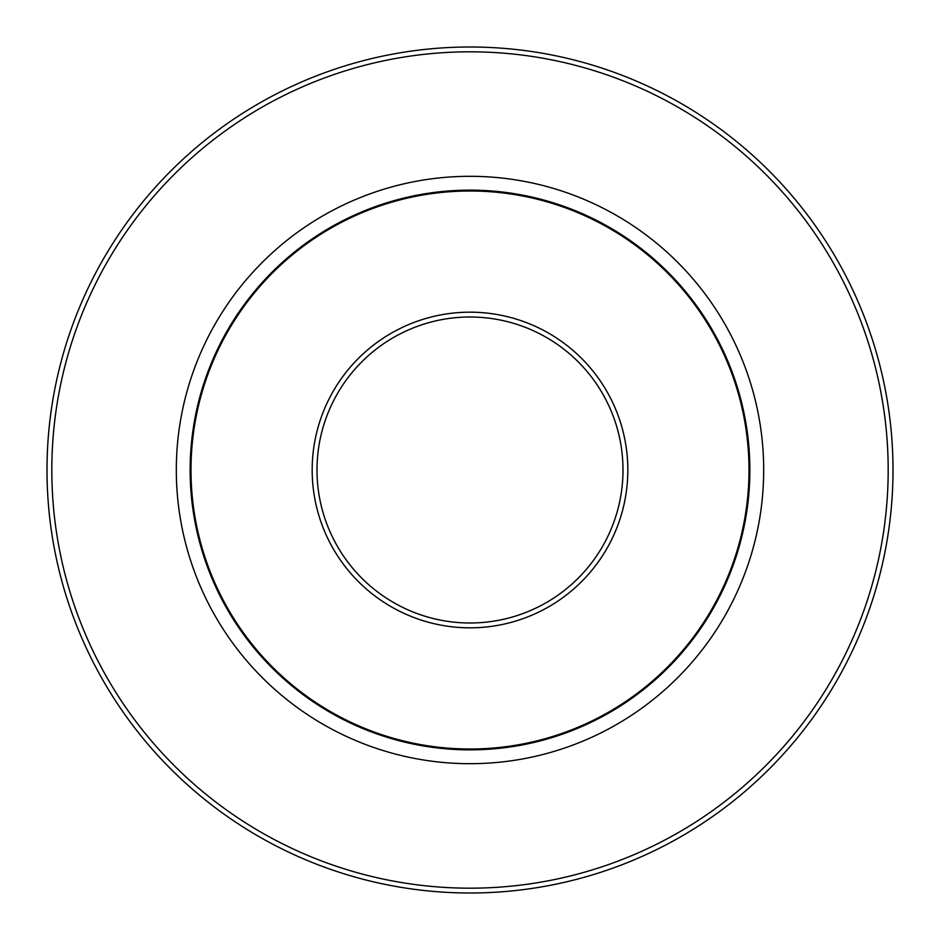 <?xml version="1.0" encoding="UTF-8"?>
<svg xmlns="http://www.w3.org/2000/svg" width="940" height="940" viewBox="0 0 940 940"><rect width="100%" height="100%" fill="white"/><g stroke="black" fill="none" stroke-linecap="round" stroke-linejoin="round"><path stroke-width="1.41" d="M470 317.003A152.997 152.997 0 0 1 622.997 470A152.997 152.997 0 0 1 470 622.997A152.997 152.997 0 0 1 317.003 470A152.997 152.997 0 0 1 470 317.003M470 312.174A157.826 157.826 0 0 0 312.174 470A157.826 157.826 0 0 0 470 627.826A157.826 157.826 0 0 0 627.826 470A157.826 157.826 0 0 0 470 312.174M470 190.996A279.004 279.004 0 0 1 749.004 470A279.004 279.004 0 0 1 470 749.004A279.004 279.004 0 0 1 190.996 470A279.004 279.004 0 0 1 470 190.996M470 47A423 423 0 0 0 47 470A423 423 0 0 0 470 893A423 423 0 0 0 893 470A423 423 0 0 0 470 47M470 176.309A293.691 293.691 0 0 0 176.309 470A293.691 293.691 0 0 0 470 763.691A293.691 293.691 0 0 0 763.691 470A293.691 293.691 0 0 0 470 176.309M470 51.818A418.183 418.183 0 0 0 51.818 470A418.183 418.183 0 0 0 470 888.183A418.183 418.183 0 0 0 888.183 470A418.183 418.183 0 0 0 470 51.818M470 190.138A279.862 279.862 0 0 1 720.557 594.679A279.862 279.862 0 0 1 246.762 638.777A279.862 279.862 0 0 1 470 190.138"/></g></svg>
